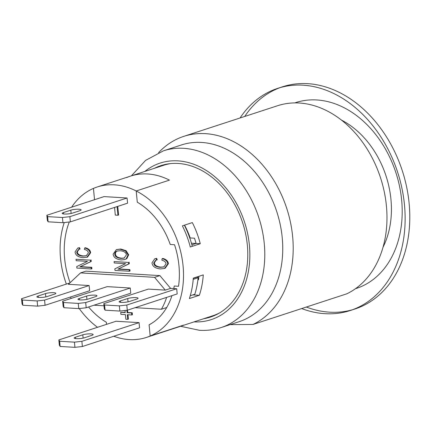 <?xml version="1.0" encoding="UTF-8"?>
<svg xmlns="http://www.w3.org/2000/svg" width="431" height="431" viewBox="0 0 431 431"><rect width="100%" height="100%" fill="white"/><g stroke="black" fill="none" stroke-linecap="round" stroke-linejoin="round"><path stroke-width="0.65" d="M180.573 326.278L199.424 330.291C206.912 330.733 214.164 329.823 221.168 327.544L239.124 321.682A92.951 69.946 -108.1 0 0 276.756 211.605A92.951 69.946 -108.1 0 0 181.403 144.961L163.446 150.828L145.581 160.397L131.428 175.816M154.513 168.273A79.676 59.952 71.9 0 1 160.919 165.623A79.676 59.952 71.9 0 1 178.154 163.457A79.676 59.952 71.9 0 1 245.611 233.823A79.676 59.952 71.9 0 1 210.393 317.097A79.676 59.952 71.9 0 1 203.658 318.735M162.255 165.208A79.676 59.952 -108.1 0 0 157.175 167.406M206.32 317.868A79.676 59.952 -108.1 0 0 211.718 316.64M230.079 324.635L253.024 324.451A100.391 75.538 -108.1 0 0 285.101 203.664A100.391 75.538 -108.1 0 0 183.751 136.374A100.391 75.538 -108.1 0 0 158.603 152.655M253.024 324.451L346.799 293.818A100.391 75.538 -108.1 0 0 378.876 173.03A100.391 75.538 -108.1 0 0 277.532 105.74L183.751 136.374M240.067 117.975A116.855 87.929 71.9 0 1 277.736 88.355A116.855 87.929 71.9 0 1 397.603 172.131A116.855 87.929 71.9 0 1 350.301 310.514A116.855 87.929 71.9 0 1 301.673 308.558M306.328 307.039A116.855 87.929 -108.1 0 0 352.612 309.711M350.301 310.514L354.955 308.995A116.855 87.929 -108.1 0 0 406.605 186.86A116.855 87.929 -108.1 0 0 307.675 83.657A116.855 87.929 -108.1 0 0 282.391 86.83L277.736 88.355M280.08 87.633A116.855 87.929 -108.1 0 0 244.727 116.456M294.788 102.907A97.735 73.545 71.9 0 1 316.79 99.96A97.735 73.545 71.9 0 1 399.656 186.865A97.735 73.545 71.9 0 1 355.473 288.7M341.471 120.098A83.921 63.152 71.9 0 1 383.008 247.27A83.921 63.152 -108.1 0 0 341.471 120.098M192.802 294.906L199.343 295.3L189.365 298.554A79.142 59.553 -108.1 0 0 193.293 278.14L203.27 274.881A79.142 59.553 71.9 0 1 199.343 295.3M197.872 279.961L198.492 279.757A73.83 55.556 -108.1 0 0 198.912 276.303M191.429 243.186L196.062 243.467L191.892 244.83L196.062 243.467A73.83 55.556 -108.1 0 0 194.494 238.208L190.184 237.95A68.518 51.558 -108.1 0 0 184.56 225.127A68.518 51.558 71.9 0 1 190.184 237.95L194.494 238.208A73.83 55.556 71.9 0 1 196.062 243.467L200.27 243.72L190.292 246.979A79.142 59.553 -108.1 0 0 182.367 225.849L192.339 222.59A79.142 59.553 71.9 0 1 200.27 243.72M178.542 286.276L174.232 286.017A68.518 51.558 71.9 0 1 173.763 288.571A68.518 51.558 71.9 0 0 174.232 286.017L178.542 286.276A73.83 55.556 71.9 0 0 174.539 244.727A73.83 55.556 71.9 0 1 178.542 286.276M126.698 177.55A79.142 59.553 71.9 0 1 130.491 176.123A79.142 59.553 71.9 0 1 169.458 180.115L136.207 190.981L137.284 202.187A68.518 51.558 71.9 0 1 170.234 244.469L174.539 244.727L170.234 244.469A68.518 51.558 71.9 0 0 137.284 202.187L136.207 190.981A79.142 59.553 71.9 0 1 183.073 265.889A79.142 59.553 71.9 0 1 150.171 336.013L183.423 325.152A79.142 59.553 71.9 0 1 179.635 326.585A79.142 59.553 -108.1 0 0 183.423 325.152L150.171 336.013A79.142 59.553 71.9 0 1 146.378 337.446A79.142 59.553 71.9 0 1 113.779 336.245M171.937 295.65A68.518 51.558 71.9 0 1 149.094 324.807L150.171 336.013L149.094 324.807A68.518 51.558 71.9 0 0 166.711 307.508L161.388 309.248L135.14 307.669M70.108 282.666A73.83 55.556 71.9 0 1 69.283 221.987A73.83 55.556 71.9 0 0 70.108 282.666M71.627 207.192A79.142 59.553 71.9 0 1 93.446 188.412L94.524 199.618A68.518 51.558 71.9 0 0 94.066 199.865A68.518 51.558 71.9 0 1 94.524 199.618L93.446 188.412A79.142 59.553 71.9 0 1 97.234 186.984A79.142 59.553 71.9 0 1 136.207 190.981L169.458 180.115A79.142 59.553 -108.1 0 0 130.491 176.123L97.234 186.984M106.538 324.354L106.333 322.243A68.518 51.558 71.9 0 1 88.57 306.985A68.518 51.558 71.9 0 0 106.333 322.243L106.538 324.354M97.514 327.301A79.142 59.553 71.9 0 1 79.239 308.548M66.363 284.077A79.142 59.553 71.9 0 1 64.246 222.552M130.491 176.123L163.742 165.256A79.142 59.553 71.9 0 1 170.703 163.586M219.498 312.965A79.142 59.553 71.9 0 1 212.892 315.724L146.378 337.446M37.637 306.134L45.077 305.293L44.576 300.1L37.136 300.94L37.637 306.134L22.838 305.245L22.337 300.051L37.136 300.94M22.337 300.051L21.55 298.715L22.051 303.909L22.838 305.245M44.576 300.1L89.136 285.543L89.637 290.736L45.077 305.293M38.181 295.989L45.497 293.597A5.845 1.094 174.5 0 1 51.914 292.654A5.845 1.094 174.5 0 1 55.836 293.312A5.845 1.094 174.5 0 1 54.543 294.141L47.227 296.528A5.845 1.094 174.5 0 1 40.816 297.476A5.845 1.094 174.5 0 1 36.888 296.819A5.845 1.094 174.5 0 1 38.181 295.989L38.316 297.39M69.79 282.962L21.55 298.715M126.865 310.277L127.102 312.717L131.568 312.987L131.762 314.975L127.29 314.711L127.738 319.344L125.857 319.231L125.41 314.598L120.901 314.323L120.712 312.335L125.222 312.604L125.017 310.487M127.538 310.153L127.765 312.502L127.102 312.717M127.765 312.502L132.236 312.771L131.568 312.987M132.236 312.771L132.425 314.759L131.762 314.975M127.98 314.749L128.406 319.129L127.738 319.344M125.195 312.346L120.712 312.335M162.164 258.648C165.644 259.624 167.497 261.385 167.734 263.939L164.475 268.491L160.284 268.917C155.144 268.324 152.375 266.304 151.976 262.856L154.821 258.735L155.947 258.465L156.566 260.022L155.747 260.227L153.705 262.991C153.878 265.458 156.022 266.902 160.127 267.317L163.758 266.999L166.01 263.88C165.849 262.086 164.448 260.852 161.814 260.189L162.164 258.648L162.832 258.428C166.307 259.403 168.165 261.17 168.397 263.718L165.143 268.276L164.475 268.491M154.821 258.735L155.947 258.465M156.609 258.25L157.229 259.801L156.566 260.022M156.092 260.13L154.373 262.775C154.546 265.243 156.685 266.687 160.795 267.101L164.076 266.881M116.995 206.632L117.798 206.681L117.13 206.902L117.932 215.241L115.292 215.08L114.554 207.43M117.798 206.681L118.6 215.026L117.932 215.241M116.327 206.853L117.13 206.902M76.88 268.093L76.734 266.579L87.466 261.375L76.163 260.696L76.028 259.279L90.418 260.141L90.564 261.66L79.843 266.864L91.13 267.538L91.27 268.96L76.88 268.093M90.418 260.141L76.028 259.279M91.086 259.925L91.232 261.439L90.564 261.66M91.232 261.439L79.843 266.864M80.505 266.644L91.798 267.322L91.13 267.538M91.798 267.322L91.932 268.739L91.27 268.96M84.708 247.954C87.994 248.876 89.75 250.546 89.971 252.959L86.89 257.269L82.924 257.668C78.059 257.102 75.441 255.195 75.069 251.936L77.758 248.035L78.825 247.782L79.406 249.253L78.631 249.452L76.702 252.065C76.869 254.398 78.889 255.761 82.779 256.154L86.211 255.852L88.339 252.9C88.188 251.203 86.863 250.039 84.368 249.409L84.708 247.954L85.37 247.733C88.657 248.66 90.413 250.325 90.634 252.738L87.558 257.048L86.89 257.269M77.758 248.035L78.825 247.782M79.487 247.561L80.069 249.037L79.406 249.253M78.981 249.35L77.37 251.844C77.532 254.182 79.557 255.545 83.442 255.939L86.529 255.734M114.958 270.382L114.813 268.863L125.545 263.659L114.247 262.985L114.107 261.563L128.503 262.431L128.648 263.944L117.922 269.149L129.214 269.828L129.348 271.244L114.958 270.382M128.503 262.431L114.107 261.563M129.165 262.21L129.311 263.729L128.648 263.944M129.311 263.729L117.922 269.149M118.59 268.933L129.876 269.607L129.214 269.828M129.876 269.607L130.017 271.029L129.348 271.244M117.593 250.896C116.084 251.472 115.368 252.501 115.438 253.994C115.621 256.386 117.755 257.786 121.828 258.201L124.36 258.018M117.157 251.036L120.184 250.74C124.069 251.154 126.138 252.555 126.396 254.936L124.036 258.137L121.165 258.417C117.087 258.002 114.958 256.601 114.77 254.209C114.7 252.722 115.422 251.688 116.925 251.117L117.043 251.074M113.137 254.112L116.413 249.597L120.082 249.226L125.426 250.912L128.029 255.017L126.138 258.869L124.667 259.564L121.289 259.931C116.268 259.37 113.547 257.431 113.137 254.112M116.413 249.597L120.745 249.005L126.089 250.697L128.697 254.802L126.8 258.648L124.667 259.564M89.136 285.543L68.362 284.298L80.559 272.898L85.882 271.158L159.885 275.603L170.617 288.377L165.294 290.117L148.339 289.099L103.779 303.656L104.28 308.849L105.067 310.18L104.566 304.986L119.365 305.875L119.866 311.069L127.307 310.228L126.806 305.035L119.365 305.875M62.937 222.703L48.132 221.814L47.636 216.621L46.85 215.284L104.043 196.606L127.07 197.985L127.571 203.179L70.372 221.863L69.87 216.669L62.436 217.51L62.937 222.703L70.372 221.863M193.277 278.34L196.897 277.16L197.743 277.208L198.109 277.747A77.02 57.953 71.9 0 1 194.817 294.249L190.243 295.741M193.201 279.347L198.109 277.747M166.614 297.39A68.518 51.558 71.9 0 1 161.388 309.248M74.935 347.343L60.135 346.454L59.634 341.26L58.848 339.93L116.047 321.246L139.073 322.63L139.574 327.824L82.375 346.508L81.874 341.314L74.439 342.149L74.935 347.343L82.375 346.508M78.754 308.601L63.95 307.712L63.449 302.519L62.667 301.188L107.227 286.631L130.248 288.016L130.749 293.209L86.189 307.761L85.688 302.567L78.253 303.408L78.754 308.601L86.189 307.761M103.984 305.8L94.028 305.202M80.559 272.898L154.567 277.338L165.294 290.117M159.885 275.603L154.567 277.338M71.196 298.397A73.83 55.556 71.9 0 1 70.436 297.007M184.36 225.197A79.142 59.553 71.9 0 1 192.285 246.327L190.292 246.979A79.142 59.553 71.9 0 0 182.367 225.849L184.36 225.197M62.667 301.188L63.163 306.382L63.95 307.712M63.449 302.519L78.253 303.408M79.299 298.457L86.615 296.065A5.845 1.094 174.5 0 1 93.026 295.122A5.845 1.094 174.5 0 1 96.953 295.779A5.845 1.094 174.5 0 1 95.66 296.609L88.344 299.001A5.845 1.094 174.5 0 1 81.933 299.944A5.845 1.094 174.5 0 1 78.006 299.286A5.845 1.094 174.5 0 1 79.299 298.457L79.433 299.857M130.248 288.016L85.688 302.567M119.866 311.069L105.067 310.18M126.806 305.035L176.688 288.743L177.184 293.937L127.307 310.228M104.566 304.986L103.779 303.656M120.416 300.924L127.727 298.532A5.845 1.094 174.5 0 1 134.143 297.589A5.845 1.094 174.5 0 1 138.065 298.247A5.845 1.094 174.5 0 1 136.772 299.076L129.456 301.468A5.845 1.094 174.5 0 1 123.045 302.411A5.845 1.094 174.5 0 1 119.123 301.754A5.845 1.094 174.5 0 1 120.416 300.924L120.551 302.325M176.688 288.743L170.617 288.377M58.848 339.93L59.349 345.123L60.135 346.454M59.634 341.26L74.439 342.149M91.846 335.35L84.465 337.764A5.845 1.094 174.5 0 1 78.07 338.691A5.845 1.094 174.5 0 1 74.191 338.033A5.845 1.094 174.5 0 1 75.425 337.22L82.8 334.812A5.845 1.094 174.5 0 1 89.212 333.863A5.845 1.094 174.5 0 1 93.139 334.521A5.845 1.094 174.5 0 1 91.846 335.35M75.425 337.22L75.554 338.594M139.073 322.63L81.874 341.314M46.85 215.284L47.345 220.478L48.132 221.814M47.636 216.621L62.436 217.51M79.843 210.711L72.467 213.119A5.845 1.094 174.5 0 1 66.067 214.045A5.845 1.094 174.5 0 1 62.188 213.388A5.845 1.094 174.5 0 1 63.422 212.575L70.797 210.166A5.845 1.094 174.5 0 1 77.208 209.224A5.845 1.094 174.5 0 1 81.136 209.875A5.845 1.094 174.5 0 1 79.843 210.711M63.422 212.575L63.551 213.948M127.07 197.985L69.87 216.669M221.168 327.544A92.951 69.946 -108.1 0 0 258.794 217.472A92.951 69.946 -108.1 0 0 163.446 150.828M144.859 171.425A82.332 61.951 71.9 0 1 244.544 222.127A82.332 61.951 71.9 0 1 194.004 321.892M45.815 296.9L45.497 293.597M168.397 263.718L167.734 263.939M154.373 262.775L153.705 262.991M160.795 267.101L160.127 267.317M90.634 252.738L89.971 252.959M77.37 251.844L76.702 252.065M83.442 255.939L82.779 256.154M115.438 253.994L114.77 254.209M121.828 258.201L121.165 258.417M120.745 249.005L120.082 249.226M126.089 250.697L125.426 250.912M128.697 254.802L128.029 255.017M126.8 258.648L126.138 258.869M86.933 299.367L86.615 296.065M128.045 301.835L127.727 298.532M82.8 334.812L83.118 338.109M70.797 210.166L71.115 213.469"/></g></svg>
